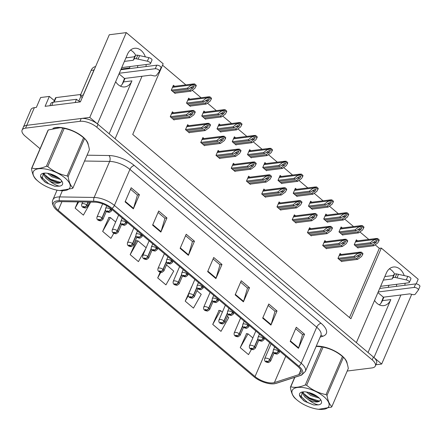 <?xml version="1.0" encoding="UTF-8"?>
<svg xmlns="http://www.w3.org/2000/svg" width="442" height="442" viewBox="0 0 442 442"><rect width="100%" height="100%" fill="white"/><g stroke="black" fill="none" stroke-linecap="round" stroke-linejoin="round"><path stroke-width="0.66" d="M109.152 133.788L131.943 80.869A13.58 9.995 -97.2 0 1 124.832 86.908A13.58 9.995 -97.2 0 1 118.268 84.737A13.58 9.995 -97.2 0 1 115.66 81.693M374.551 300.411A13.58 9.995 82.8 0 0 377.159 303.461A13.58 9.995 82.8 0 0 383.722 305.632A13.58 9.995 82.8 0 0 390.833 299.593L382.396 300.654A13.58 9.995 -97.2 0 1 379.341 304.881M404.8 285.278A13.58 9.995 82.8 0 0 405.126 283.239M404.22 275.593A13.58 9.995 82.8 0 0 393.452 267.001A13.58 9.995 82.8 0 0 386.341 273.04L356.363 342.644L115.086 138.799L142.015 76.262M396.363 286.339A13.58 9.995 82.8 0 0 396.684 284.3M394.678 274.128A13.58 9.995 82.8 0 0 389.391 268.813M145.33 56.869A13.58 9.995 82.8 0 0 134.561 48.277A13.58 9.995 82.8 0 0 127.451 54.316L97.472 123.92L89.765 117.412L126.285 32.614L109.296 34.752L80.383 101.881L45.084 106.318L49.344 96.422L54.333 100.632M89.765 117.412L26.758 125.329A12.735 5.381 -156.7 0 0 23.316 127.268L30.923 109.599A12.735 5.381 -156.7 0 1 34.366 107.66L36.36 107.412L40.62 97.516L49.344 96.422M375.882 364.761L381.678 364.031L373.976 357.523L400.911 294.985M126.285 32.614L163.159 63.77L132.727 134.434L350.893 318.748L381.324 248.084L418.198 279.233L416.187 283.908M411.695 294.333L381.678 364.031M145.91 66.554A13.58 9.995 82.8 0 0 146.236 64.515M121.102 69.051L129.506 67.996M125.025 78.4L123.5 81.93A13.58 9.995 -97.2 0 1 120.451 86.157M135.208 56.062L134.611 56.14L134.329 56.797M130.13 66.538L129.219 68.654M394.098 274.786L393.502 274.863L393.22 275.515M389.021 285.261L388.115 287.377M383.916 297.118L382.396 300.654M349.506 317.577L379.33 248.332L375.159 244.807M368.799 239.437L359.91 231.928M353.55 226.553L344.666 219.05M338.307 213.674L329.423 206.171M323.063 200.795L314.179 193.287M307.814 187.916L298.93 180.408M292.571 175.038L283.687 167.529M277.327 162.159L268.443 154.65M262.084 149.274L253.194 141.772M246.835 136.396L237.951 128.893M231.591 123.517L222.707 116.008M216.348 110.638L207.464 103.13M201.099 97.759L192.215 90.251M185.855 84.881L162.551 65.189M379.33 248.332L381.324 248.084M266.078 163.568L264.874 162.551L262.741 167.501L266.598 170.756L266.73 170.435M235.586 137.81L234.382 136.793L232.254 141.738L236.105 144.993L236.243 144.678M220.343 124.931L219.138 123.915L217.005 128.86L220.862 132.114L221 131.799M205.099 112.053L203.895 111.036L201.762 115.981L205.613 119.235L205.751 118.92M189.85 99.174L188.646 98.157L186.518 103.102L190.369 106.356L190.508 106.036M250.829 150.689L249.631 149.672L247.498 154.623L251.349 157.877L251.487 157.556M281.322 176.452L280.118 175.435L277.99 180.38L281.841 183.634L281.979 183.314M296.565 189.331L295.361 188.314L293.234 193.259L297.085 196.513L297.223 196.198M311.814 202.209L310.61 201.193L308.477 206.138L312.334 209.392L312.466 209.077M327.058 215.088L325.853 214.072L323.726 219.017L327.577 222.271L327.715 221.956M342.301 227.967L341.097 226.95L338.97 231.901L342.821 235.155L342.959 234.835M357.545 240.846L356.346 239.829L354.213 244.78L358.064 248.034L358.202 247.713M174.607 86.289L173.402 85.273L171.275 90.223L175.126 93.477L175.264 93.157M249.813 177.198L248.608 176.181L246.476 181.126L250.332 184.386L250.465 184.065M219.32 151.44L218.116 150.424L215.989 155.369L219.84 158.623L219.978 158.308M204.077 138.561L202.872 137.545L200.74 142.49L204.596 145.744L204.734 145.424M188.833 125.677L187.629 124.661L185.496 129.611L189.347 132.865L189.485 132.545M234.564 164.319L233.365 163.302L231.232 168.247L235.083 171.502L235.221 171.187M265.056 190.077L263.852 189.06L261.725 194.01L265.576 197.265L265.714 196.944M280.3 202.961L279.101 201.939L276.968 206.889L280.819 210.143L280.957 209.823M295.549 215.84L294.344 214.823L292.212 219.768L296.068 223.022L296.201 222.707M310.792 228.718L309.588 227.702L307.461 232.647L311.312 235.901L311.45 235.586M326.036 241.597L324.831 240.581L322.704 245.525L326.555 248.78L326.693 248.465M341.285 254.476L340.08 253.459L337.948 258.404L341.799 261.664L341.937 261.344M173.584 112.798L172.38 111.782L170.253 116.732L174.104 119.986L174.242 119.666M368.042 352.512L390.833 299.593M130.5 50.09A13.58 9.995 -97.2 0 1 135.788 55.405M137.793 65.576A13.58 9.995 -97.2 0 1 137.468 67.615M347.18 363.633A20.376 8.608 -156.7 0 0 336.13 351.755A20.376 8.608 -156.7 0 0 316.262 346.136M88.29 144.91A20.376 8.608 -156.7 0 0 76.444 132.594A20.376 8.608 -156.7 0 0 56.068 127.523A20.376 8.608 -156.7 0 0 52.924 128.373M272.963 382.866A13.58 5.74 23.3 0 1 255.034 376.573L58.222 210.298A13.58 5.74 23.3 0 1 54.874 203.784A13.58 5.74 23.3 0 1 60.261 201.629L94.693 202.16A13.58 5.74 23.3 0 1 110.903 208.541L297.698 366.352A13.58 5.74 23.3 0 1 301.052 372.871A13.58 5.74 23.3 0 1 298.831 374.628L274.416 382.557A13.58 5.74 23.3 0 1 272.963 382.866M274.068 383.8A15.282 6.459 -156.7 0 0 275.697 383.446L300.112 375.518A15.282 6.459 -156.7 0 0 298.836 366.214L112.041 208.397A15.282 6.459 -156.7 0 0 93.803 201.22L59.377 200.69A15.282 6.459 -156.7 0 0 54.769 208.11A15.282 6.459 -156.7 0 0 57.084 210.442L253.896 376.717A15.282 6.459 -156.7 0 0 273.565 383.849A15.282 6.459 -156.7 0 0 274.068 383.8M347.202 371.037L371.91 367.932A12.735 5.381 -156.7 0 0 375.352 365.998L376.567 363.169A12.735 5.381 -156.7 0 0 373.424 357.059L98.025 124.384A12.735 5.381 -156.7 0 0 81.212 118.484L26.758 125.329A12.735 5.381 -156.7 0 0 23.316 127.268L22.1 130.092A12.735 5.381 -156.7 0 0 25.244 136.202L40.056 148.722M108.936 217.436L102.654 231.404L110.909 238.382L113.787 233.26M136.456 240.686L130.175 254.653L138.429 261.625L145.827 248.487M246.531 333.682L240.244 347.65L248.503 354.622L251.443 349.395M219.011 310.433L212.729 324.4L220.983 331.373L228.757 317.56L227.448 316.45M191.491 287.184L185.209 301.151L193.463 308.124L201.237 294.311L196.955 290.692M375.352 365.998A12.735 5.381 -156.7 0 0 372.208 359.882L96.804 127.213A12.735 5.381 -156.7 0 0 79.996 121.312L25.542 128.152A12.735 5.381 -156.7 0 0 22.1 130.092M152.606 225.127L158.695 210.994L166.949 217.972L160.86 232.105L152.606 225.127M125.086 201.878L131.175 187.745L139.429 194.723L133.346 208.856L125.086 201.878M235.161 294.875L241.249 280.742L249.503 287.714L243.415 301.847L235.161 294.875M262.681 318.124L268.764 303.991L277.023 310.964L270.935 325.097L262.681 318.124M290.195 341.373L296.284 327.24L304.538 334.213L298.455 348.346L290.195 341.373M180.126 248.376L186.209 234.243L194.469 241.216L188.38 255.349L180.126 248.376M207.641 271.626L213.729 257.493L221.983 264.465L215.9 278.598L207.641 271.626M77.831 201.9L75.134 208.154L83.394 215.132L90.726 202.099M160.153 272.189L157.689 277.902L165.949 284.875L173.723 271.062L166.468 264.935M221.983 264.465L219.917 264.725M213.094 258.962L219.989 264.786L216.077 278.112A3.398 1.796 130.2 0 1 215.9 278.598M194.469 241.216L192.403 241.476M185.579 235.713L192.469 241.536L188.557 254.863A3.398 1.796 130.2 0 1 188.38 255.349M304.538 334.213L302.472 334.472M295.648 328.71L302.543 334.533L298.632 347.86A3.398 1.796 130.2 0 1 298.455 348.346M277.023 310.964L274.957 311.223M268.134 305.461L275.023 311.284L271.112 324.61A3.398 1.796 130.2 0 1 270.935 325.097M249.503 287.714L247.437 287.974M240.614 282.211L247.509 288.035L243.592 301.361A3.398 1.796 130.2 0 1 243.415 301.847M139.429 194.723L137.363 194.983M130.539 189.215L137.434 195.038L133.523 208.37A3.398 1.796 130.2 0 1 133.346 208.856M166.949 217.972L164.883 218.232M158.059 212.464L164.954 218.287L161.037 231.619A3.398 1.796 130.2 0 1 160.86 232.105M157.689 277.902L160.805 272.371M185.209 301.151L188.347 295.571M191.535 287.189L191.237 287.156M212.729 324.4L220.503 310.588L222.365 312.157M220.503 310.588L218.751 310.406M240.244 347.65L248.023 333.837L252.852 337.92M248.023 333.837L246.271 333.655M130.175 254.653L137.948 240.84L146.136 247.758M137.948 240.84L136.197 240.663M102.654 231.404L110.428 217.591L115.649 222M110.428 217.591L108.682 217.414M75.134 208.154L78.648 201.911M171.319 117.633L187.419 115.605L192.408 112.406L193.143 112.55L192.43 114.141L188.795 116.771L189.894 117.699L193.811 114.87L194.977 112.782L192.988 111.102L193.298 110.384L190.386 111.495L186.32 114.677L170.269 116.694M110.931 208.563L110.572 209.392A2.122 1.055 128.8 0 1 108.445 211.392A1.061 0.448 -156.7 0 0 107.075 210.922A1.061 0.448 -156.7 0 0 107.052 211.596A1.061 0.448 -156.7 0 0 108.45 212.088A1.061 0.448 -156.7 0 0 108.505 211.442L108.041 211.74L107.373 211.337L108.445 211.392M108.505 211.442A2.122 1.188 -48.3 0 0 110.754 209.547A3.182 1.348 23.3 0 1 111.45 211L112.08 209.536M111.108 208.718L110.754 209.547M194.977 112.782L195.287 112.064A2.122 1.564 82.8 0 0 194.773 111.406L193.95 110.71A2.122 1.564 82.8 0 0 193.298 110.384M173.794 119.721L189.894 117.699M172.695 118.793L188.795 116.771M187.419 115.605L186.32 114.677M192.988 111.102L190.237 111.848M172.341 91.124L188.441 89.102L193.425 85.897L194.16 86.041L193.452 87.632L189.817 90.262L190.916 91.19L194.834 88.361L195.994 86.273L194.01 84.593L194.314 83.875L191.408 84.986L187.336 88.168L171.286 90.185M88.019 202.06L86.754 204.989A2.122 1.055 128.8 0 1 84.632 206.983A1.061 0.448 -156.7 0 0 83.262 206.519A1.061 0.448 -156.7 0 0 83.234 207.188A1.061 0.448 -156.7 0 0 84.637 207.679A1.061 0.448 -156.7 0 0 84.687 207.038L84.223 207.331L83.56 206.933L84.632 206.983M84.687 207.038A2.122 1.188 -48.3 0 0 86.936 205.143A3.182 1.348 23.3 0 1 87.632 206.591L89.577 202.082M88.262 202.06L86.936 205.143M195.994 86.273L196.303 85.555A2.122 1.564 82.8 0 0 195.795 84.897L194.972 84.201A2.122 1.564 82.8 0 0 194.314 83.875M174.817 93.212L190.916 91.19M173.717 92.284L189.817 90.262M188.441 89.102L187.336 88.168M194.01 84.593L191.253 85.339M186.563 130.512L202.663 128.489L207.652 125.285L208.386 125.429L207.674 127.02L204.038 129.65L205.143 130.578L209.055 127.749L210.221 125.661L208.232 123.981L208.541 123.263L205.629 124.373L201.563 127.556L185.513 129.572M126.174 221.442L125.815 222.271A2.122 1.055 128.8 0 1 123.694 224.271A1.061 0.448 -156.7 0 0 122.323 223.801A1.061 0.448 -156.7 0 0 122.296 224.475A1.061 0.448 -156.7 0 0 123.699 224.967A1.061 0.448 -156.7 0 0 123.749 224.321L123.285 224.619L122.622 224.216L123.694 224.271M123.749 224.321A2.122 1.188 -48.3 0 0 125.998 222.425A3.182 1.348 23.3 0 1 126.694 223.879L127.324 222.414M126.357 221.597L125.998 222.425M210.221 125.661L210.53 124.942A2.122 1.564 82.8 0 0 210.022 124.285L209.193 123.589A2.122 1.564 82.8 0 0 208.541 123.263M189.038 132.6L205.143 130.578M187.938 131.672L204.038 129.65M202.663 128.489L201.563 127.556M208.232 123.981L205.48 124.727M201.806 143.39L217.912 141.368L222.895 138.164L223.63 138.307L222.923 139.899L219.287 142.528L220.387 143.462L224.304 140.628L225.464 138.539L223.475 136.86L223.785 136.142L220.878 137.252L216.807 140.434L200.756 142.451M141.418 234.321L141.064 235.155A2.122 1.055 128.8 0 1 138.937 237.15A1.061 0.448 -156.7 0 0 137.567 236.685A1.061 0.448 -156.7 0 0 137.539 237.354A1.061 0.448 -156.7 0 0 138.943 237.846A1.061 0.448 -156.7 0 0 138.998 237.199L138.528 237.498L137.865 237.094L138.937 237.15M138.998 237.199A2.122 1.188 -48.3 0 0 141.241 235.304A3.182 1.348 23.3 0 1 141.937 236.757L142.567 235.293M141.6 234.475L141.241 235.304M225.464 138.539L225.774 137.821A2.122 1.564 82.8 0 0 225.265 137.169L224.437 136.468A2.122 1.564 82.8 0 0 223.785 136.142M204.287 145.484L220.387 143.462M203.182 144.551L219.287 142.528M217.912 141.368L216.807 140.434M223.475 136.86L220.724 137.606M217.055 156.269L233.155 154.247L238.139 151.048L238.879 151.186L238.166 152.783L234.531 155.407L235.63 156.341L239.547 153.507L240.713 151.418L238.724 149.739L239.034 149.02L236.122 150.131L232.056 153.319L216.005 155.335M156.667 247.205L156.308 248.034A2.122 1.055 128.8 0 1 154.181 250.028A1.061 0.448 -156.7 0 0 152.81 249.564A1.061 0.448 -156.7 0 0 152.788 250.233A1.061 0.448 -156.7 0 0 154.186 250.725A1.061 0.448 -156.7 0 0 154.241 250.078L153.777 250.376L153.109 249.979L154.181 250.028M154.241 250.078A2.122 1.188 -48.3 0 0 156.485 248.183A3.182 1.348 23.3 0 1 157.186 249.636L157.816 248.172M156.844 247.354L156.485 248.183M240.713 151.418L241.023 150.705A2.122 1.564 82.8 0 0 240.509 150.048L239.686 149.346A2.122 1.564 82.8 0 0 239.034 149.02M219.53 158.363L235.63 156.341M218.431 157.435L234.531 155.407M233.155 154.247L232.056 153.319M238.724 149.739L235.973 150.484M187.585 104.003L203.685 101.98L208.674 98.776L209.409 98.92L208.696 100.511L205.06 103.141L206.16 104.069L210.077 101.24L211.243 99.152L209.254 97.472L209.563 96.754L206.652 97.864L202.585 101.047L186.535 103.063M105.456 209.845L101.997 217.867A2.122 1.055 128.8 0 1 99.875 219.862A1.061 0.448 -156.7 0 0 98.505 219.398A1.061 0.448 -156.7 0 0 98.478 220.066A1.061 0.448 -156.7 0 0 99.881 220.558A1.061 0.448 -156.7 0 0 99.936 219.917L99.467 220.21L98.804 219.812L99.875 219.862M99.936 219.917A2.122 1.188 -48.3 0 0 102.179 218.022A3.182 1.348 23.3 0 1 102.875 219.47L106.362 211.381M105.55 210.199L102.179 218.022M211.243 99.152L211.552 98.433A2.122 1.564 82.8 0 0 211.038 97.776L210.215 97.08A2.122 1.564 82.8 0 0 209.563 96.754M190.06 106.097L206.16 104.069M188.961 105.163L205.06 103.141M203.685 101.98L202.585 101.047M209.254 97.472L206.502 98.218M202.828 116.881L218.928 114.859L223.917 111.66L224.652 111.798L223.939 113.39L220.304 116.019L221.409 116.953L225.321 114.119L226.486 112.03L224.497 110.351L224.807 109.633L221.895 110.743L217.829 113.931L201.779 115.948M120.699 222.724L117.246 230.746A2.122 1.055 128.8 0 1 115.119 232.746A1.061 0.448 -156.7 0 0 113.749 232.277A1.061 0.448 -156.7 0 0 113.727 232.951A1.061 0.448 -156.7 0 0 115.124 233.442A1.061 0.448 -156.7 0 0 115.18 232.796L114.71 233.094L114.047 232.691L115.119 232.746M115.18 232.796A2.122 1.188 -48.3 0 0 117.423 230.901A3.182 1.348 23.3 0 1 118.124 232.354L121.605 224.26M120.793 223.077L117.423 230.901M226.486 112.03L226.796 111.312A2.122 1.564 82.8 0 0 226.287 110.66L225.459 109.959A2.122 1.564 82.8 0 0 224.807 109.633M205.303 118.975L221.409 116.953M204.204 118.042L220.304 116.019M218.928 114.859L217.829 113.931M224.497 110.351L221.746 111.097M218.072 129.76L234.177 127.738L239.161 124.539L239.895 124.677L239.188 126.274L235.553 128.898L236.652 129.832L240.57 126.998L241.73 124.909L239.741 123.23L240.05 122.517L237.144 123.622L233.072 126.81L217.022 128.826M135.943 235.603L132.489 243.63A2.122 1.055 128.8 0 1 130.362 245.625A1.061 0.448 -156.7 0 0 128.992 245.155A1.061 0.448 -156.7 0 0 128.97 245.829A1.061 0.448 -156.7 0 0 130.368 246.321A1.061 0.448 -156.7 0 0 130.423 245.675L129.959 245.973L129.291 245.57L130.362 245.625M130.423 245.675A2.122 1.188 -48.3 0 0 132.672 243.78A3.182 1.348 23.3 0 1 133.368 245.233L136.854 237.139M136.037 235.956L132.672 243.78M241.73 124.909L242.039 124.196A2.122 1.564 82.8 0 0 241.531 123.539L240.702 122.843A2.122 1.564 82.8 0 0 240.05 122.517M220.552 131.854L236.652 129.832M219.447 130.926L235.553 128.898M234.177 127.738L233.072 126.81M239.741 123.23L236.989 123.975M233.321 142.639L249.421 140.617L254.404 137.418L255.144 137.561L254.432 139.153L250.796 141.783L251.896 142.711L255.813 139.876L256.979 137.793L254.99 136.108L255.299 135.396L252.388 136.501L248.321 139.689L232.271 141.705M151.192 248.487L147.733 256.509A2.122 1.055 128.8 0 1 145.611 258.504A1.061 0.448 -156.7 0 0 144.241 258.04A1.061 0.448 -156.7 0 0 144.214 258.708A1.061 0.448 -156.7 0 0 145.617 259.2A1.061 0.448 -156.7 0 0 145.672 258.553L145.203 258.852L144.54 258.448L145.611 258.504M145.672 258.553A2.122 1.188 -48.3 0 0 147.915 256.658A3.182 1.348 23.3 0 1 148.611 258.111L152.098 250.017M151.286 248.835L147.915 256.658M256.979 137.793L257.288 137.075A2.122 1.564 82.8 0 0 256.774 136.418L255.951 135.722A2.122 1.564 82.8 0 0 255.299 135.396M235.796 144.733L251.896 142.711M234.696 143.805L250.796 141.783M249.421 140.617L248.321 139.689M254.99 136.108L252.233 136.854M379.711 288.433L415.651 283.913L414.132 287.449L378.192 291.963M381.098 302.974L383.374 297.19L377.921 292.582M384.816 276.57L393.645 275.465L392.12 278.996L383.297 280.106M380.623 286.317L408.629 282.797A2.713 1.144 23.3 0 0 409.358 282.388A2.713 1.144 23.3 0 0 406.259 279.913L395.159 277.471A4.243 1.796 -156.7 0 0 392.816 277.963L392.12 278.996M393.645 275.465L394.336 274.427L392.816 277.963M395.159 277.471L396.678 273.941L407.784 276.383A2.713 1.144 -156.7 0 1 410.883 278.852L409.358 282.388M396.678 273.941A4.243 1.796 -156.7 0 0 394.336 274.427M396.993 277.863L398.518 274.327M383.374 297.19L409.734 293.875L412.386 294.494A4.243 1.796 -156.7 0 0 415.121 294.344L418.32 290.107A2.713 1.144 23.3 0 0 418.381 290.007L419.9 286.471A2.713 1.144 -156.7 0 0 418.607 284.725A2.713 1.144 -156.7 0 0 415.651 283.913M414.132 287.449A2.713 1.144 23.3 0 1 417.082 288.261A2.713 1.144 23.3 0 1 418.381 290.007M120.821 69.709L156.761 65.195L155.241 68.725L119.296 73.239M122.207 84.251L124.484 78.466L119.031 73.858M75.107 102.544L76.505 99.29A8.492 3.586 -156.7 0 0 80.383 101.875M51.725 105.483L53.128 102.229L76.505 99.29M53.128 102.229A8.492 3.586 -156.7 0 0 50.836 103.522L49.891 105.71M95.571 66.609L95.555 66.615A8.492 6.249 82.8 0 0 91.113 70.389L80.306 95.472L83.162 95.113A8.492 6.249 -97.2 0 1 83.262 95.201M94.643 68.77A8.492 6.249 82.8 0 0 93.964 70.029L83.162 95.113M82.162 97.748A8.492 6.249 82.8 0 0 80.306 95.472M125.926 57.852L134.749 56.742L133.23 60.272L124.406 61.383M121.732 67.593L149.739 64.073A2.713 1.144 23.3 0 0 150.468 63.665A2.713 1.144 23.3 0 0 147.368 61.189L136.263 58.753A4.243 1.796 -156.7 0 0 133.926 59.239L133.23 60.272M134.749 56.742L135.445 55.703L133.926 59.239M136.263 58.753L137.788 55.217L148.888 57.659A2.713 1.144 -156.7 0 1 151.993 60.129L150.468 63.665M137.788 55.217A4.243 1.796 -156.7 0 0 135.445 55.703M138.103 59.14L139.622 55.604M124.484 78.466L150.844 75.151L153.49 75.77A4.243 1.796 -156.7 0 0 156.23 75.621L159.429 71.383A2.713 1.144 23.3 0 0 159.485 71.284L161.01 67.748A2.713 1.144 -156.7 0 0 159.711 66.002A2.713 1.144 -156.7 0 0 156.761 65.195M155.241 68.725A2.713 1.144 23.3 0 1 158.192 69.538A2.713 1.144 23.3 0 1 159.485 71.284M316.207 346.263A20.161 8.52 23.3 0 1 343.655 357.523M345.285 359.462A20.161 8.52 23.3 0 1 346.826 362.595M54.095 128.092A20.161 8.52 23.3 0 1 56.206 127.639A20.161 8.52 23.3 0 1 84.765 138.799M86.389 140.744A20.161 8.52 23.3 0 1 87.936 143.871M80.737 94.483L56.079 97.577A2.122 0.895 -156.7 0 0 55.51 97.903L53.67 102.163M80.433 101.759A2.122 0.895 -156.7 0 0 79.665 101.505M323.92 396.706A19.951 8.431 -156.7 0 0 297.637 387.457A19.951 8.431 -156.7 0 0 297.024 399.993A19.951 8.431 -156.7 0 0 297.118 400.076A19.951 8.431 -156.7 0 0 318.632 409.298A19.951 8.431 -156.7 0 0 323.92 396.706M318.632 409.298L331.494 407.121A22.923 9.685 -156.7 0 0 331.881 406.601L348.307 368.473C347.423 363.059 345.799 359.335 343.428 357.313L327.008 395.441A22.923 9.685 -156.7 0 0 326.533 395.026A22.923 9.685 -156.7 0 0 326.036 394.618L342.456 356.49C336.754 351.677 330.296 348.567 323.069 347.152A22.923 9.685 -156.7 0 0 321.704 346.848L316.168 346.351M323.069 347.152L306.649 385.28C312.345 390.093 318.809 393.203 326.036 394.618M306.649 385.28A22.923 9.685 -156.7 0 0 305.284 384.976L321.704 346.848M294.869 377.291L290.77 386.8C294.886 387.905 299.726 387.297 305.284 384.976M290.77 386.8A22.923 9.685 -156.7 0 0 290.383 387.325L294.676 377.352M297.024 399.993L295.626 398.8A22.923 9.685 -156.7 0 1 295.262 398.485C292.902 396.491 291.278 392.772 290.383 387.325M343.428 357.313A22.923 9.685 -156.7 0 0 343.064 356.992A22.923 9.685 -156.7 0 0 342.953 356.898A22.923 9.685 -156.7 0 0 342.456 356.49M341.765 355.887A19.951 8.431 -156.7 0 0 341.666 355.804A19.951 8.431 -156.7 0 0 341.572 355.722A19.951 8.431 -156.7 0 0 320.058 346.5L319.246 346.412M306.35 391.988L310.726 395.474L319.334 398.165M308.4 392.397L311.212 394.352L317.881 396.899M302.759 391.905L302.825 393.894L304.936 397.038L308.798 399.966C314.151 402.286 317.87 402.579 319.958 400.839L320.444 399.728M303.118 391.866L303.311 392.772L305.422 395.916L309.278 398.839L316.715 401.491L319.958 400.839M318.483 397.391A11.862 5.011 -156.7 0 0 301.809 392.093A11.862 5.011 -156.7 0 0 301.118 398.004L304.665 401.347L313.704 404.983L318.378 404.861A11.862 5.011 -156.7 0 0 321.08 400.391A11.862 5.011 -156.7 0 0 318.483 397.391M302.173 392.004L301.118 398.004M318.378 404.861C315.356 404.303 312.163 402.673 308.798 399.966M327.008 395.441C327.892 400.855 329.517 404.579 331.881 406.601M310.825 393.131L315.638 395.38M303.599 393.468L309.372 397.888L319.511 401.17M299.853 395.363L307.439 402.375L313.704 404.983M308.66 392.463L311.063 393.96L317.505 396.618M301.903 392.104L302.659 393.198M305.665 396.159L309.129 398.446L317.511 401.535M303.063 400.093L304.665 401.347M65.029 177.982A19.951 8.431 -156.7 0 0 38.747 168.733A19.951 8.431 -156.7 0 0 38.134 181.27A19.951 8.431 -156.7 0 0 38.227 181.353A19.951 8.431 -156.7 0 0 59.736 190.574A19.951 8.431 -156.7 0 0 65.029 177.982M59.736 190.574L72.604 188.403A22.923 9.685 -156.7 0 0 72.991 187.878L89.411 149.75C88.533 144.335 86.908 140.611 84.538 138.589L68.118 176.717A22.923 9.685 -156.7 0 0 67.637 176.308A22.923 9.685 -156.7 0 0 67.145 175.894L83.566 137.766C77.864 132.954 71.405 129.843 64.178 128.429A22.923 9.685 -156.7 0 0 62.814 128.125L60.355 127.688L48.3 129.948A22.923 9.685 -156.7 0 0 47.913 130.473L31.492 168.601A22.923 9.685 -156.7 0 1 31.879 168.082C35.995 169.181 40.83 168.573 46.393 166.258L62.814 128.125M64.178 128.429L47.753 166.557C53.454 171.369 59.919 174.48 67.145 175.894M47.753 166.557A22.923 9.685 -156.7 0 0 46.393 166.258M38.134 181.27L36.736 180.082A22.923 9.685 -156.7 0 1 36.371 179.761C34.012 177.767 32.388 174.049 31.492 168.601M84.538 138.589A22.923 9.685 -156.7 0 0 84.173 138.269A22.923 9.685 -156.7 0 0 84.063 138.175A22.923 9.685 -156.7 0 0 83.566 137.766M82.875 137.164A19.951 8.431 -156.7 0 0 82.776 137.081A19.951 8.431 -156.7 0 0 82.682 136.998A19.951 8.431 -156.7 0 0 61.167 127.777L60.355 127.688M47.46 173.264L51.836 176.75L60.444 179.441M49.51 173.673L52.322 175.629L58.99 178.176M43.869 173.181L43.935 175.176L46.045 178.314L49.907 181.242C55.261 183.563 58.979 183.855 61.062 182.121L61.554 181.005M44.228 173.142L44.415 174.054L46.532 177.192L50.388 180.115L57.825 182.767L61.062 182.121M59.593 178.667A11.862 5.011 -156.7 0 0 42.918 173.369A11.862 5.011 -156.7 0 0 42.228 179.281L45.775 182.623L54.814 186.259L59.488 186.143A11.862 5.011 -156.7 0 0 62.189 181.673A11.862 5.011 -156.7 0 0 59.593 178.667M43.283 173.281L42.228 179.281M59.488 186.143C56.465 185.585 53.272 183.949 49.907 181.242M48.3 129.948L31.879 168.082M68.118 176.717C69.002 182.132 70.626 185.855 72.991 187.878M51.935 174.408L56.747 176.662M44.708 174.745L50.482 179.165L60.62 182.447M40.962 176.64L48.548 183.651L54.814 186.259M49.769 173.739L52.173 175.236L58.615 177.894M43.012 173.38L43.764 174.474M46.775 177.435L50.239 179.723L58.62 182.811M44.172 181.369L45.775 182.623M232.299 169.148L248.398 167.126L253.388 163.927L254.122 164.065L253.41 165.662L249.774 168.292L250.874 169.22L254.791 166.385L255.957 164.297L253.968 162.617L254.277 161.905L251.365 163.01L247.299 166.198L231.249 168.214M171.91 260.084L171.551 260.913A2.122 1.055 128.8 0 1 169.424 262.907A1.061 0.448 -156.7 0 0 168.054 262.443A1.061 0.448 -156.7 0 0 168.032 263.112A1.061 0.448 -156.7 0 0 169.435 263.603A1.061 0.448 -156.7 0 0 169.485 262.962L169.021 263.255L168.352 262.857L169.424 262.907M169.485 262.962A2.122 1.188 -48.3 0 0 171.734 261.067A3.182 1.348 23.3 0 1 172.43 262.515L173.06 261.056M172.087 260.233L171.734 261.067M255.957 164.297L256.266 163.584A2.122 1.564 82.8 0 0 255.752 162.927L254.929 162.231A2.122 1.564 82.8 0 0 254.277 161.905M234.774 171.242L250.874 169.22M233.674 170.314L249.774 168.292M248.398 167.126L247.299 166.198M253.968 162.617L251.216 163.363M247.542 182.027L263.642 180.005L268.631 176.806L269.366 176.949L268.659 178.54L265.018 181.17L266.123 182.098L270.04 179.264L271.2 177.181L269.211 175.502L269.521 174.783L266.614 175.894L262.542 179.076L246.492 181.093M187.154 272.963L186.795 273.791A2.122 1.055 128.8 0 1 184.673 275.786A1.061 0.448 -156.7 0 0 183.303 275.322A1.061 0.448 -156.7 0 0 183.275 275.99A1.061 0.448 -156.7 0 0 184.679 276.482A1.061 0.448 -156.7 0 0 184.734 275.841L184.264 276.134L183.601 275.736L184.673 275.786M184.734 275.841A2.122 1.188 -48.3 0 0 186.977 273.946A3.182 1.348 23.3 0 1 187.673 275.394L188.303 273.935M187.336 273.112L186.977 273.946M271.2 177.181L271.51 176.463A2.122 1.564 82.8 0 0 271.001 175.805L270.173 175.109A2.122 1.564 82.8 0 0 269.521 174.783M250.023 184.121L266.123 182.098M248.918 183.192L265.018 181.17M263.642 180.005L262.542 179.076M269.211 175.502L266.46 176.242M262.791 194.911L278.891 192.883L283.874 189.684L284.609 189.828L283.902 191.419L280.267 194.049L281.366 194.977L285.283 192.148L286.449 190.06L284.46 188.38L284.764 187.662L281.858 188.773L277.791 191.955L261.736 193.972M202.397 285.841L202.044 286.67A2.122 1.055 128.8 0 1 199.917 288.67A1.061 0.448 -156.7 0 0 198.546 288.201A1.061 0.448 -156.7 0 0 198.524 288.875A1.061 0.448 -156.7 0 0 199.922 289.366A1.061 0.448 -156.7 0 0 199.977 288.72L199.508 289.018L198.845 288.615L199.917 288.67M199.977 288.72A2.122 1.188 -48.3 0 0 202.221 286.825A3.182 1.348 23.3 0 1 202.922 288.278L203.552 286.814M202.58 285.996L202.221 286.825M286.449 190.06L286.753 189.342A2.122 1.564 82.8 0 0 286.245 188.684L285.421 187.988A2.122 1.564 82.8 0 0 284.764 187.662M265.266 196.999L281.366 194.977M264.167 196.071L280.267 194.049M278.891 192.883L277.791 191.955M284.46 188.38L281.703 189.126M248.564 155.523L264.664 153.496L269.653 150.297L270.388 150.44L269.675 152.031L266.04 154.661L267.139 155.59L271.057 152.755L272.222 150.672L270.233 148.993L270.543 148.274L267.631 149.385L263.565 152.567L247.514 154.584M166.435 261.366L162.982 269.388A2.122 1.055 128.8 0 1 160.855 271.382A1.061 0.448 -156.7 0 0 159.485 270.918A1.061 0.448 -156.7 0 0 159.463 271.587A1.061 0.448 -156.7 0 0 160.86 272.079A1.061 0.448 -156.7 0 0 160.916 271.432L160.446 271.731L159.783 271.333L160.855 271.382M160.916 271.432A2.122 1.188 -48.3 0 0 163.159 269.537A3.182 1.348 23.3 0 1 163.855 270.99L167.341 262.896M166.529 261.714L163.159 269.537M272.222 150.672L272.532 149.954A2.122 1.564 82.8 0 0 272.018 149.297L271.195 148.6A2.122 1.564 82.8 0 0 270.543 148.274M251.039 157.612L267.139 155.59M249.94 156.683L266.04 154.661M264.664 153.496L263.565 152.567M270.233 148.993L267.482 149.733M263.808 168.402L279.908 166.38L284.897 163.175L285.631 163.319L284.924 164.91L281.283 167.54L282.388 168.468L286.305 165.639L287.466 163.551L285.477 161.871L285.786 161.153L282.88 162.264L278.808 165.446L262.758 167.463M181.679 274.244L178.225 282.267A2.122 1.055 128.8 0 1 176.098 284.261A1.061 0.448 -156.7 0 0 174.728 283.797A1.061 0.448 -156.7 0 0 174.706 284.466A1.061 0.448 -156.7 0 0 176.104 284.957A1.061 0.448 -156.7 0 0 176.159 284.317L175.695 284.609L175.026 284.212L176.098 284.261M176.159 284.317A2.122 1.188 -48.3 0 0 178.408 282.421A3.182 1.348 23.3 0 1 179.104 283.869L182.59 275.78M181.773 274.598L178.408 282.421M287.466 163.551L287.775 162.833A2.122 1.564 82.8 0 0 287.267 162.175L286.438 161.479A2.122 1.564 82.8 0 0 285.786 161.153M266.288 170.49L282.388 168.468M265.183 169.562L281.283 167.54M279.908 166.38L278.808 165.446M285.477 161.871L282.725 162.617M279.057 181.281L295.157 179.259L300.14 176.054L300.875 176.198L300.168 177.789L296.532 180.419L297.632 181.347L301.549 178.518L302.715 176.43L300.726 174.75L301.03 174.032L298.123 175.142L294.052 178.325L278.001 180.342M196.928 287.123L193.469 295.146A2.122 1.055 128.8 0 1 191.347 297.146A1.061 0.448 -156.7 0 0 189.977 296.676A1.061 0.448 -156.7 0 0 189.95 297.35A1.061 0.448 -156.7 0 0 191.353 297.842A1.061 0.448 -156.7 0 0 191.403 297.195L190.938 297.488L190.275 297.09L191.347 297.146M191.403 297.195A2.122 1.188 -48.3 0 0 193.651 295.3A3.182 1.348 23.3 0 1 194.347 296.748L197.834 288.659M197.022 287.477L193.651 295.3M302.715 176.43L303.019 175.712A2.122 1.564 82.8 0 0 302.51 175.054L301.687 174.358A2.122 1.564 82.8 0 0 301.03 174.032M281.532 183.375L297.632 181.347M280.432 182.441L296.532 180.419M295.157 179.259L294.052 178.325M300.726 174.75L297.969 175.496M278.035 207.79L294.134 205.768L299.123 202.563L299.858 202.707L299.146 204.298L295.51 206.928L296.61 207.856L300.527 205.027L301.693 202.939L299.704 201.259L300.013 200.541L297.101 201.651L293.035 204.834L276.985 206.85M217.646 298.72L217.287 299.554A2.122 1.055 128.8 0 1 215.16 301.549A1.061 0.448 -156.7 0 0 213.79 301.079A1.061 0.448 -156.7 0 0 213.768 301.753A1.061 0.448 -156.7 0 0 215.166 302.245A1.061 0.448 -156.7 0 0 215.221 301.599L214.757 301.897L214.088 301.494L215.16 301.549M215.221 301.599A2.122 1.188 -48.3 0 0 217.47 299.704A3.182 1.348 23.3 0 1 218.166 301.157L218.796 299.693M217.823 298.875L217.47 299.704M301.693 202.939L302.002 202.221A2.122 1.564 82.8 0 0 301.488 201.563L300.665 200.867A2.122 1.564 82.8 0 0 300.013 200.541M280.51 209.884L296.61 207.856M279.41 208.95L295.51 206.928M294.134 205.768L293.035 204.834M299.704 201.259L296.952 202.005M293.278 220.668L309.378 218.646L314.367 215.447L315.102 215.585L314.389 217.177L310.754 219.807L311.859 220.74L315.77 217.906L316.936 215.818L314.947 214.138L315.257 213.42L312.345 214.53L308.278 217.718L292.228 219.735M232.89 311.599L232.531 312.433A2.122 1.055 128.8 0 1 230.409 314.428A1.061 0.448 -156.7 0 0 229.039 313.964A1.061 0.448 -156.7 0 0 229.011 314.632A1.061 0.448 -156.7 0 0 230.415 315.124A1.061 0.448 -156.7 0 0 230.47 314.477L230 314.776L229.337 314.373L230.409 314.428M230.47 314.477A2.122 1.188 -48.3 0 0 232.713 312.582A3.182 1.348 23.3 0 1 233.409 314.035L234.039 312.571M233.072 311.754L232.713 312.582M316.936 215.818L317.245 215.099A2.122 1.564 82.8 0 0 316.737 214.447L315.908 213.746A2.122 1.564 82.8 0 0 315.257 213.42M295.753 222.762L311.859 220.74M294.654 221.829L310.754 219.807M309.378 218.646L308.278 217.718M314.947 214.138L312.196 214.884M308.522 233.547L324.627 231.525L329.61 228.326L330.345 228.464L329.638 230.061L326.003 232.685L327.102 233.619L331.019 230.785L332.18 228.696L330.191 227.017L330.5 226.304L327.594 227.409L323.522 230.597L307.472 232.614M248.133 324.483L247.78 325.312A2.122 1.055 128.8 0 1 245.653 327.307A1.061 0.448 -156.7 0 0 244.282 326.842A1.061 0.448 -156.7 0 0 244.255 327.511A1.061 0.448 -156.7 0 0 245.658 328.003A1.061 0.448 -156.7 0 0 245.713 327.356L245.244 327.655L244.581 327.257L245.653 327.307M245.713 327.356A2.122 1.188 -48.3 0 0 247.956 325.461A3.182 1.348 23.3 0 1 248.653 326.914L249.282 325.45M248.316 324.632L247.956 325.461M332.18 228.696L332.489 227.984A2.122 1.564 82.8 0 0 331.981 227.326L331.157 226.624A2.122 1.564 82.8 0 0 330.5 226.304M311.002 235.641L327.102 233.619M309.903 234.713L326.003 232.685M324.627 231.525L323.522 230.597M330.191 227.017L327.439 227.763M323.771 246.426L339.87 244.404L344.854 241.205L345.594 241.343L344.882 242.94L341.246 245.57L342.346 246.498L346.263 243.664L347.429 241.575L345.44 239.895L345.749 239.183L342.837 240.288L338.771 243.476L322.721 245.492M263.382 337.362L263.023 338.191A2.122 1.055 128.8 0 1 260.896 340.185A1.061 0.448 -156.7 0 0 259.526 339.721A1.061 0.448 -156.7 0 0 259.504 340.39A1.061 0.448 -156.7 0 0 260.902 340.881A1.061 0.448 -156.7 0 0 260.957 340.241L260.493 340.533L259.824 340.136L260.896 340.185M260.957 340.241A2.122 1.188 -48.3 0 0 263.2 338.345A3.182 1.348 23.3 0 1 263.902 339.793L264.531 338.334M263.559 337.511L263.2 338.345M347.429 241.575L347.738 240.862A2.122 1.564 82.8 0 0 347.224 240.205L346.401 239.509A2.122 1.564 82.8 0 0 345.749 239.183M326.246 248.52L342.346 246.498M325.146 247.592L341.246 245.57M339.87 244.404L338.771 243.476M345.44 239.895L342.688 240.641M339.014 259.305L355.114 257.283L360.103 254.084L360.838 254.227L360.125 255.819L356.49 258.448L357.589 259.377L361.506 256.542L362.672 254.459L360.683 252.78L360.992 252.062L358.081 253.172L354.014 256.354L337.964 258.371M278.626 350.241L278.267 351.07A2.122 1.055 128.8 0 1 276.145 353.07A1.061 0.448 -156.7 0 0 274.775 352.6A1.061 0.448 -156.7 0 0 274.747 353.274A1.061 0.448 -156.7 0 0 276.151 353.766A1.061 0.448 -156.7 0 0 276.2 353.119L275.736 353.412L275.073 353.014L276.145 353.07M276.2 353.119A2.122 1.188 -48.3 0 0 278.449 351.224A3.182 1.348 23.3 0 1 279.145 352.672L279.775 351.213M278.803 350.39L278.449 351.224M362.672 254.459L362.981 253.741A2.122 1.564 82.8 0 0 362.473 253.084L361.644 252.388A2.122 1.564 82.8 0 0 360.992 252.062M341.489 261.399L357.589 259.377M340.39 260.471L356.49 258.448M355.114 257.283L354.014 256.354M360.683 252.78L357.932 253.52M294.3 194.16L310.4 192.137L315.389 188.938L316.124 189.077L315.411 190.668L311.776 193.298L312.875 194.231L316.792 191.397L317.958 189.309L315.969 187.629L316.279 186.911L313.367 188.021L309.301 191.209L293.25 193.226M212.171 300.002L208.712 308.024A2.122 1.055 128.8 0 1 206.591 310.024A1.061 0.448 -156.7 0 0 205.221 309.555A1.061 0.448 -156.7 0 0 205.193 310.229A1.061 0.448 -156.7 0 0 206.596 310.72A1.061 0.448 -156.7 0 0 206.652 310.074L206.182 310.372L205.519 309.969L206.591 310.024M206.652 310.074A2.122 1.188 -48.3 0 0 208.895 308.179A3.182 1.348 23.3 0 1 209.591 309.632L213.077 301.538M212.265 300.356L208.895 308.179M317.958 189.309L318.268 188.596A2.122 1.564 82.8 0 0 317.754 187.938L316.931 187.237A2.122 1.564 82.8 0 0 316.279 186.911M296.775 196.254L312.875 194.231M295.676 195.32L311.776 193.298M310.4 192.137L309.301 191.209M315.969 187.629L313.218 188.375M309.544 207.038L325.643 205.016L330.633 201.817L331.367 201.955L330.655 203.552L327.019 206.176L328.124 207.11L332.036 204.276L333.202 202.187L331.213 200.508L331.522 199.795L328.61 200.9L324.544 204.088L308.494 206.105M227.415 312.886L223.961 320.909A2.122 1.055 128.8 0 1 221.834 322.903A1.061 0.448 -156.7 0 0 220.464 322.433A1.061 0.448 -156.7 0 0 220.442 323.108A1.061 0.448 -156.7 0 0 221.84 323.599A1.061 0.448 -156.7 0 0 221.895 322.953L221.431 323.251L220.762 322.848L221.834 322.903M221.895 322.953A2.122 1.188 -48.3 0 0 224.138 321.058A3.182 1.348 23.3 0 1 224.84 322.511L228.321 314.417M227.508 313.234L224.138 321.058M333.202 202.187L333.511 201.475A2.122 1.564 82.8 0 0 333.003 200.817L332.174 200.121A2.122 1.564 82.8 0 0 331.522 199.795M312.019 209.132L328.124 207.11M310.919 208.204L327.019 206.176M325.643 205.016L324.544 204.088M331.213 200.508L328.461 201.254M324.787 219.917L340.892 217.895L345.876 214.696L346.611 214.84L345.904 216.431L342.268 219.061L343.368 219.989L347.285 217.155L348.445 215.072L346.456 213.387L346.766 212.674L343.859 213.784L339.788 216.967L323.737 218.983M242.658 325.765L239.205 333.787A2.122 1.055 128.8 0 1 237.078 335.782A1.061 0.448 -156.7 0 0 235.708 335.318A1.061 0.448 -156.7 0 0 235.685 335.986A1.061 0.448 -156.7 0 0 237.089 336.478A1.061 0.448 -156.7 0 0 237.139 335.832L236.674 336.13L236.006 335.727L237.078 335.782M237.139 335.832A2.122 1.188 -48.3 0 0 239.387 333.937A3.182 1.348 23.3 0 1 240.083 335.39L243.57 327.295M242.757 326.113L239.387 333.937M348.445 215.072L348.755 214.353A2.122 1.564 82.8 0 0 348.246 213.696L347.418 213A2.122 1.564 82.8 0 0 346.766 212.674M327.268 222.011L343.368 219.989M326.168 221.083L342.268 219.061M340.892 217.895L339.788 216.967M346.456 213.387L343.705 214.132M340.036 232.801L356.136 230.774L361.12 227.575L361.86 227.718L361.147 229.31L357.512 231.94L358.611 232.868L362.528 230.039L363.694 227.95L361.705 226.271L362.015 225.553L359.103 226.663L355.036 229.846L338.986 231.862M257.907 338.644L254.448 346.666A2.122 1.055 128.8 0 1 252.327 348.661A1.061 0.448 -156.7 0 0 250.957 348.197A1.061 0.448 -156.7 0 0 250.929 348.865A1.061 0.448 -156.7 0 0 252.332 349.357A1.061 0.448 -156.7 0 0 252.388 348.71L251.918 349.009L251.255 348.611L252.327 348.661M252.388 348.71A2.122 1.188 -48.3 0 0 254.631 346.815A3.182 1.348 23.3 0 1 255.327 348.268L258.813 340.174M258.001 338.992L254.631 346.815M363.694 227.95L364.004 227.232A2.122 1.564 82.8 0 0 363.49 226.575L362.667 225.879A2.122 1.564 82.8 0 0 362.015 225.553M342.511 234.89L358.611 232.868M341.412 233.962L357.512 231.94M356.136 230.774L355.036 229.846M361.705 226.271L358.954 227.017M355.28 245.68L371.379 243.658L376.369 240.454L377.103 240.597L376.391 242.188L372.755 244.818L373.855 245.746L377.772 242.918L378.938 240.829L376.949 239.15L377.258 238.431L374.346 239.542L370.28 242.724L354.23 244.741M273.15 351.523L269.697 359.545A2.122 1.055 128.8 0 1 267.57 361.539A1.061 0.448 -156.7 0 0 266.2 361.075A1.061 0.448 -156.7 0 0 266.178 361.744A1.061 0.448 -156.7 0 0 267.576 362.236A1.061 0.448 -156.7 0 0 267.631 361.595L267.161 361.887L266.498 361.49L267.57 361.539M267.631 361.595A2.122 1.188 -48.3 0 0 269.874 359.7A3.182 1.348 23.3 0 1 270.576 361.147L274.057 353.059M273.244 351.876L269.874 359.7M378.938 240.829L379.247 240.111A2.122 1.564 82.8 0 0 378.733 239.453L377.91 238.757A2.122 1.564 82.8 0 0 377.258 238.431M357.755 247.769L373.855 245.746M356.655 246.84L372.755 244.818M371.379 243.658L370.28 242.724M376.949 239.15L374.197 239.895M34.366 107.66L25.542 128.152M131.943 80.869L123.5 81.93M255.034 376.573L269.642 342.655M273.565 383.849L276.3 383.319A4.243 3.464 -108 0 1 275.697 383.446M112.041 208.397A4.243 2.243 -49.8 0 0 114.401 205.431L301.195 363.241A4.243 2.243 130.2 0 1 298.836 366.214M93.803 201.22A4.243 2.685 -89.1 0 1 94.135 197.452A16.978 7.177 23.3 0 1 114.401 205.431L129.92 169.391A16.978 7.177 -156.7 0 0 109.66 161.413L84.555 161.026M276.3 383.319L300.72 375.391A4.243 3.464 -108 0 1 300.112 375.518M321.091 323.312A4.243 2.243 130.2 0 0 316.715 327.202L301.195 363.241A16.978 7.177 23.3 0 1 305.383 371.391L320.909 335.351A16.978 7.177 -156.7 0 0 316.715 327.202L129.92 169.391A4.243 2.243 130.2 0 1 134.296 165.496L321.091 323.312A21.222 8.967 23.3 0 1 322.859 336.24L320.146 337.119M59.377 200.69A4.243 2.685 -89.1 0 1 59.703 196.922L94.135 197.452L109.66 161.413A4.243 2.685 90.9 0 0 108.964 155.529A21.222 8.967 23.3 0 1 134.296 165.496M54.769 208.11C52.344 204.64 51.742 201.812 52.974 199.613A16.978 7.177 23.3 0 1 59.703 196.922L62.355 190.762M87.068 155.192L108.964 155.529M372.208 359.882L373.424 357.059M96.804 127.213L98.025 124.384M79.996 121.312L81.212 118.484M322.859 336.24A4.243 3.464 72 0 0 320.798 335.6M58.222 210.298L61.946 201.657M274.416 382.557L285.742 356.252M298.831 374.628L300.798 370.053M207.845 271.161L216.077 278.112M235.359 294.405L243.592 301.361M262.88 317.654L271.112 324.61M290.4 340.904L298.632 347.86M180.325 247.912L188.557 254.863M152.805 224.663L161.037 231.619M125.29 201.414L133.523 208.37M106.776 205.745L105.599 208.48A3.182 1.348 23.3 0 1 106.461 207.994A3.182 1.348 23.3 0 1 110.572 209.392M171.485 113.87L190.386 111.495M188.822 114.594L192.43 114.141M82.687 201.977L81.787 204.071A3.182 1.348 23.3 0 1 82.643 203.591A3.182 1.348 23.3 0 1 86.754 204.989M172.507 87.361L191.408 84.986M189.839 88.085L193.452 87.632M122.241 218.121L120.848 221.359A3.182 1.348 23.3 0 1 121.705 220.873A3.182 1.348 23.3 0 1 125.815 222.271M186.728 126.749L205.629 124.373M204.066 127.473L207.674 127.02M137.484 231L136.092 234.238A3.182 1.348 23.3 0 1 136.954 233.752A3.182 1.348 23.3 0 1 141.064 235.155M201.977 139.628L220.878 137.252M219.309 140.352L222.923 139.899M152.733 243.879L151.335 247.117A3.182 1.348 23.3 0 1 152.197 246.636A3.182 1.348 23.3 0 1 156.308 248.034M217.221 152.507L236.122 150.131M234.553 153.236L238.166 152.783M102.671 203.856L97.03 216.956A3.182 1.348 23.3 0 1 97.892 216.47A3.182 1.348 23.3 0 1 101.997 217.867M187.751 100.24L206.652 97.864M205.088 100.964L208.696 100.511M118.633 215.072L112.274 229.834A3.182 1.348 23.3 0 1 113.135 229.348A3.182 1.348 23.3 0 1 117.246 230.746M202.994 113.119L221.895 110.743M220.331 113.848L223.939 113.39M133.876 227.95L127.517 242.713A3.182 1.348 23.3 0 1 128.379 242.227A3.182 1.348 23.3 0 1 132.489 243.63M218.243 125.998L237.144 123.622M235.575 126.727L239.188 126.274M149.12 240.829L142.766 255.592A3.182 1.348 23.3 0 1 143.622 255.106A3.182 1.348 23.3 0 1 147.733 256.509M233.487 138.876L252.388 136.501M250.818 139.606L254.432 139.153M406.259 279.913L407.784 276.383M91.113 70.389L93.964 70.029M147.368 61.189L148.888 57.659M56.079 97.577L54.134 102.102M80.98 96.118L78.858 101.041M167.977 256.758L166.584 259.995A3.182 1.348 23.3 0 1 167.441 259.515A3.182 1.348 23.3 0 1 171.551 260.913M232.464 165.385L251.365 163.01M249.802 166.115L253.41 165.662M183.22 269.637L181.828 272.88A3.182 1.348 23.3 0 1 182.684 272.394A3.182 1.348 23.3 0 1 186.795 273.791M247.708 178.264L266.614 175.894M265.045 178.993L268.659 178.54M198.469 282.521L197.071 285.759A3.182 1.348 23.3 0 1 197.933 285.272A3.182 1.348 23.3 0 1 202.044 286.67M262.957 191.148L281.858 188.773M280.289 191.872L283.902 191.419M164.369 253.708L158.009 268.471A3.182 1.348 23.3 0 1 158.871 267.99A3.182 1.348 23.3 0 1 162.982 269.388M248.73 151.755L267.631 149.385M266.067 152.484L269.675 152.031M179.612 266.592L173.253 281.35A3.182 1.348 23.3 0 1 174.115 280.869A3.182 1.348 23.3 0 1 178.225 282.267M263.973 164.639L282.88 162.264M281.311 165.363L284.924 164.91M194.856 279.471L188.502 294.234A3.182 1.348 23.3 0 1 189.358 293.748A3.182 1.348 23.3 0 1 193.469 295.146M279.222 177.518L298.123 175.142M296.554 178.242L300.168 177.789M213.713 295.4L212.315 298.637A3.182 1.348 23.3 0 1 213.177 298.151A3.182 1.348 23.3 0 1 217.287 299.554M278.2 204.027L297.101 201.651M295.538 204.751L299.146 204.298M228.956 308.278L227.564 311.516A3.182 1.348 23.3 0 1 228.42 311.03A3.182 1.348 23.3 0 1 232.531 312.433M293.444 216.906L312.345 214.53M310.781 217.63L314.389 217.177M244.199 321.157L242.807 324.395A3.182 1.348 23.3 0 1 243.669 323.914A3.182 1.348 23.3 0 1 247.78 325.312M308.693 229.785L327.594 227.409M326.025 230.514L329.638 230.061M259.448 334.036L258.051 337.274A3.182 1.348 23.3 0 1 258.913 336.793A3.182 1.348 23.3 0 1 263.023 338.191M323.936 242.664L342.837 240.288M341.268 243.393L344.882 242.94M274.692 346.92L273.3 350.158A3.182 1.348 23.3 0 1 274.156 349.672A3.182 1.348 23.3 0 1 278.267 351.07M339.18 255.542L358.081 253.172M356.517 256.272L360.125 255.819M210.105 292.35L203.745 307.113A3.182 1.348 23.3 0 1 204.607 306.626A3.182 1.348 23.3 0 1 208.712 308.024M294.466 190.397L313.367 188.021M311.803 191.126L315.411 190.668M225.348 305.229L218.989 319.991A3.182 1.348 23.3 0 1 219.851 319.505A3.182 1.348 23.3 0 1 223.961 320.909M309.709 203.276L328.61 200.9M327.047 204.005L330.655 203.552M240.592 318.107L234.238 332.87A3.182 1.348 23.3 0 1 235.094 332.384A3.182 1.348 23.3 0 1 239.205 333.787M324.958 216.155L343.859 213.784M342.29 216.884L345.904 216.431M255.835 330.986L249.481 345.749A3.182 1.348 23.3 0 1 250.338 345.268A3.182 1.348 23.3 0 1 254.448 346.666M340.202 229.039L359.103 226.663M357.534 229.763L361.147 229.31M271.084 343.87L264.725 358.633A3.182 1.348 23.3 0 1 265.587 358.147A3.182 1.348 23.3 0 1 269.697 359.545M355.445 241.918L374.346 239.542M372.783 242.641L376.391 242.188M300.72 375.391L301.604 375.054L305.383 371.391M52.974 199.613L57.04 190.165M105.599 208.48C104.787 211.933 107.76 212.166 109.478 212.425L111.45 211M171.85 113.019L192.425 110.434M81.787 204.071C80.974 207.525 83.941 207.757 85.66 208.022L87.632 206.591M172.872 86.51L193.447 83.925M120.848 221.359C120.036 224.812 123.003 225.044 124.721 225.304L126.694 223.879M187.099 125.898L207.668 123.312M136.092 234.238C135.28 237.691 138.252 237.923 139.97 238.183L141.937 236.757M202.342 138.777L222.917 136.191M151.335 247.117C150.523 250.57 153.496 250.802 155.214 251.067L157.186 249.636M217.586 151.656L238.161 149.07M97.03 216.956C96.218 220.409 99.19 220.635 100.903 220.901L102.875 219.47M188.115 99.389L208.69 96.804M112.274 229.834C111.461 233.288 114.434 233.52 116.152 233.779L118.124 232.354M203.359 112.268L223.934 109.682M127.517 242.713C126.71 246.166 129.677 246.398 131.396 246.658L133.368 245.233M218.608 125.147L239.183 122.561M142.766 255.592C141.954 259.045 144.921 259.277 146.639 259.537L148.611 258.111M233.851 138.031L254.426 135.445M341.666 355.804L343.064 356.992M82.776 137.081L84.173 138.269M166.584 259.995C165.772 263.449 168.739 263.681 170.457 263.946L172.43 262.515M232.829 164.535L253.404 161.954M181.828 272.88C181.016 276.333 183.982 276.559 185.701 276.825L187.673 275.394M248.078 177.419L268.653 174.833M197.071 285.759C196.259 289.212 199.232 289.444 200.95 289.703L202.922 288.278M263.322 190.298L283.897 187.712M158.009 268.471C157.197 271.924 160.17 272.156 161.888 272.421L163.855 270.99M249.095 150.91L269.67 148.324M173.253 281.35C172.441 284.803 175.413 285.035 177.132 285.3L179.104 283.869M264.344 163.789L284.919 161.203M188.502 294.234C187.69 297.687 190.657 297.919 192.375 298.179L194.347 296.748M279.587 176.667L300.162 174.082M212.315 298.637C211.503 302.09 214.475 302.322 216.193 302.582L218.166 301.157M278.565 203.176L299.14 200.591M227.564 311.516C226.752 314.969 229.718 315.201 231.437 315.461L233.409 314.035M293.814 216.055L314.389 213.469M242.807 324.395C241.995 327.848 244.967 328.08 246.686 328.345L248.653 326.914M309.057 228.934L329.633 226.348M258.051 337.274C257.238 340.727 260.211 340.959 261.929 341.224L263.902 339.793M324.301 241.813L344.876 239.232M273.3 350.158C272.487 353.611 275.454 353.843 277.173 354.103L279.145 352.672M339.544 254.697L360.119 252.111M203.745 307.113C202.933 310.566 205.906 310.798 207.624 311.058L209.591 309.632M294.831 189.546L315.406 186.96M218.989 319.991C218.177 323.445 221.149 323.677 222.867 323.936L224.84 322.511M310.08 202.425L330.655 199.845M234.238 332.87C233.426 336.323 236.393 336.555 238.111 336.815L240.083 335.39M325.323 215.309L345.898 212.724M249.481 345.749C248.669 349.202 251.636 349.434 253.354 349.699L255.327 348.268M340.567 228.188L361.142 225.602M264.725 358.633C263.913 362.081 266.885 362.313 268.603 362.578L270.576 361.147M355.81 241.067L376.385 238.481"/></g></svg>
